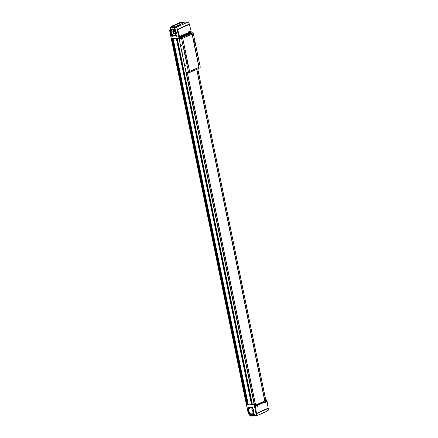 <?xml version="1.0" encoding="UTF-8"?>
<svg xmlns="http://www.w3.org/2000/svg" width="438" height="438" viewBox="0 0 438 438"><rect width="100%" height="100%" fill="white"/><g stroke="black" fill="none" stroke-linecap="round" stroke-linejoin="round"><path stroke-width="0.66" d="M190.338 32.899L190.191 32.352L179.919 36.989L179.29 37.997M190.245 32.943A4.802 3.088 88.1 0 0 190.114 32.615A0.575 0.372 88.1 0 0 189.999 32.439M180.029 36.94L180.144 37.504L180.045 36.934M196.673 69.319L264.749 400.984L265.308 400.726A0.575 0.372 88.1 0 0 265.565 400.173A4.802 3.088 88.1 0 0 265.521 399.516M264.749 400.984L255.617 405.106L255.316 404.11L187.327 72.834L255.332 404.115M255.151 405.314L255.606 405.106M171.302 38.599L246.446 404.92L254.051 404.717L254.155 405.128A0.383 0.285 -114.3 0 0 254.286 405.369L255.535 405.347L265.308 400.726M265.669 399.932L266.156 399.708L266.058 399.297L265.614 399.5L265.806 400.71M265.614 399.5L197.735 68.837L265.592 399.483M266.058 399.297L265.603 399.314M254.051 404.717L255.321 404.126M252.441 404.723L177.259 38.484L252.441 404.723A7.298 1.429 -11.6 0 0 254.193 404.592L254.44 404.52M251.719 404.657L252.365 404.498M246.627 404.92L251.73 404.69L176.552 38.506M254.796 405.112L254.494 404.52M266.156 399.708A0.383 0.285 -114.3 0 0 266.293 399.949L267.06 401.082L268.379 409.793A11.498 8.508 -114.3 0 1 268.352 410.121L266.386 411.468L256.449 415.826L250.317 416.1L248.154 412.979L246.506 404.975M178.863 38.429L178.797 38.013A0.383 0.285 -114.3 0 1 178.83 37.772L179.509 36.589L177.691 29.614L176.875 27.917A11.498 8.508 -114.3 0 0 176.711 27.599L170.311 27.835L169.676 30.671L171.318 38.681L179.197 38.276M190.842 32.85L190.798 32.593A0.383 0.285 -114.3 0 1 190.837 32.352L191.16 31.328L188.882 22.497A11.498 8.508 -114.3 0 0 188.718 22.179L182.159 22.048L179.892 22.601L171.094 26.455L170.311 27.835M170.508 27.255L176.673 27.189L188.384 21.9M180.023 23.017A2.398 0.471 168.4 0 1 183.33 22.289A2.398 0.471 168.4 0 1 183.697 22.891L177.669 25.612A2.398 0.471 168.4 0 1 174.362 26.335A2.398 0.471 168.4 0 1 174.001 25.732L180.023 23.017L178.014 23.307M179.624 22.76L180.44 22.65L179.624 22.76M186.911 21.955L187.765 21.999L186.517 22.256L186.911 21.955M171.964 26.187L172.78 26.077L171.576 26.526L171.964 26.187M176.426 26.614L177.28 26.674L176.065 27.079L175.775 26.97L176.426 26.614M249.726 414.895A0.575 0.427 -114.3 0 0 249.939 414.052A0.575 0.427 -114.3 0 0 249.178 414.074A0.575 0.427 -114.3 0 0 249.726 414.895M248.362 408.254A0.575 0.427 -114.3 0 0 248.576 407.411A0.575 0.427 -114.3 0 0 247.815 407.439A0.575 0.427 -114.3 0 0 248.362 408.254M253.991 414.748A0.575 0.427 -114.3 0 0 254.199 413.905A0.575 0.427 -114.3 0 0 253.438 413.932A0.575 0.427 -114.3 0 0 253.991 414.748M252.627 408.112A0.575 0.427 -114.3 0 0 252.835 407.269A0.575 0.427 -114.3 0 0 252.074 407.291A0.575 0.427 -114.3 0 0 252.627 408.112M251.795 414.529A3.723 2.759 -114.3 0 0 253.164 409.076A3.723 2.759 -114.3 0 0 248.226 409.24A3.723 2.759 -114.3 0 0 251.795 414.529M256.449 415.826L256.345 415.542L249.956 415.761M256.345 415.542A11.498 8.508 -114.3 0 0 256.378 415.213L254.286 405.369M254.374 405.451L255.409 406.344L256.476 413.412L256.378 415.213M265.121 401.98C265.587 402.5 265.532 402.736 264.957 402.692L265.121 401.98M257.352 405.489C257.823 406.004 257.768 406.245 257.188 406.201L257.352 405.489M176.3 36.283A0.575 0.427 -114.3 0 0 176.514 35.44A0.575 0.427 -114.3 0 0 175.748 35.467A0.575 0.427 -114.3 0 0 176.3 36.283M174.937 29.647A0.575 0.427 -114.3 0 0 175.151 28.804A0.575 0.427 -114.3 0 0 174.384 28.826A0.575 0.427 -114.3 0 0 174.937 29.647M172.041 36.431A0.575 0.427 -114.3 0 0 172.254 35.587A0.575 0.427 -114.3 0 0 171.488 35.609A0.575 0.427 -114.3 0 0 172.041 36.431M170.678 29.789A0.575 0.427 -114.3 0 0 170.891 28.946A0.575 0.427 -114.3 0 0 170.125 28.974A0.575 0.427 -114.3 0 0 170.678 29.789M174.11 36.064A3.723 2.759 -114.3 0 0 175.479 30.611A3.723 2.759 -114.3 0 0 170.541 30.78A3.723 2.759 -114.3 0 0 174.11 36.064M176.875 27.917L178.879 37.684M176.711 27.599L176.673 27.189M170.508 27.304L170.322 27.813M189.211 32.182L188.838 31.492C189.342 31.268 189.468 31.498 189.211 32.182M181.441 35.692L181.075 35.002C181.578 34.777 181.699 35.007 181.441 35.692M246.479 404.926L171.307 38.632M196.739 69.286L264.607 399.91L265.565 399.5M172.194 26.379L171.805 26.483M176.843 26.811L176.235 26.981L176.843 26.811M187.316 22.081L186.708 22.25L187.316 22.081M174.51 31.29A0.958 0.712 -114.3 0 0 175.019 32.423M174.362 31.202A0.958 0.712 -114.3 0 0 173.585 32.237A0.958 0.712 -114.3 0 0 174.992 32.593M174.423 33.074A1.013 0.75 -114.3 0 0 174.335 31.191A1.013 0.75 -114.3 0 0 174.423 33.074M174.576 33.808A1.774 1.314 -114.3 0 0 175.227 31.207A1.774 1.314 -114.3 0 0 172.873 31.29A1.774 1.314 -114.3 0 0 174.576 33.808M174.653 33.874A1.872 1.385 -114.3 0 0 175.052 33.781A1.872 1.385 -114.3 0 0 175.545 31.503A1.872 1.385 -114.3 0 0 173.514 30.37A1.872 1.385 -114.3 0 0 172.917 32.385A1.872 1.385 -114.3 0 0 174.653 33.874M174.105 29.68A3.071 2.272 -114.3 0 0 174.028 30.134M175.567 33.545A3.071 2.272 -114.3 0 0 175.961 33.792M174.236 35.319A3.071 2.272 -114.3 0 0 174.893 35.171A3.071 2.272 -114.3 0 0 175.698 31.432A3.071 2.272 -114.3 0 0 172.364 29.57A3.071 2.272 -114.3 0 0 171.395 32.883A3.071 2.272 -114.3 0 0 174.236 35.319M172.024 29.094A3.646 2.699 -114.3 0 0 170.995 33.053A3.646 2.699 -114.3 0 0 174.346 35.872A3.646 2.699 -114.3 0 0 175.025 35.735M174.143 35.965A3.646 2.699 -114.3 0 0 174.926 35.785A3.646 2.699 -114.3 0 0 175.884 31.35A3.646 2.699 -114.3 0 0 171.92 29.138A3.646 2.699 -114.3 0 0 170.765 33.074A3.646 2.699 -114.3 0 0 174.143 35.965M252.463 408.468A1.774 1.314 -114.3 0 0 252.337 410.373A1.774 1.314 -114.3 0 0 253.848 411.539M252.414 408.424A1.872 1.385 -114.3 0 0 252.332 410.373A1.872 1.385 -114.3 0 0 253.848 411.6M251.97 408.112A2.885 2.135 -114.3 0 0 253.794 412.147M251.949 413.915A3.208 2.371 -114.3 0 0 252.797 413.675A3.208 2.371 -114.3 0 0 253.482 409.858A3.208 2.371 -114.3 0 0 250.169 407.844A3.208 2.371 -114.3 0 0 248.948 411.255A3.208 2.371 -114.3 0 0 251.949 413.915M249.715 407.559A3.646 2.699 -114.3 0 0 248.685 411.517A3.646 2.699 -114.3 0 0 252.036 414.337A3.646 2.699 -114.3 0 0 252.715 414.2M251.828 414.43A3.646 2.699 -114.3 0 0 252.611 414.249A3.646 2.699 -114.3 0 0 253.569 409.815A3.646 2.699 -114.3 0 0 249.611 407.603A3.646 2.699 -114.3 0 0 248.456 411.534A3.646 2.699 -114.3 0 0 251.828 414.43M170.721 29.658A0.471 0.35 -114.3 0 0 170.431 28.777A0.471 0.35 -114.3 0 0 170.721 29.658M172.085 36.299A0.471 0.35 -114.3 0 0 171.795 35.418A0.471 0.35 -114.3 0 0 172.085 36.299M174.981 29.516A0.471 0.35 -114.3 0 0 174.696 28.634A0.471 0.35 -114.3 0 0 174.981 29.516M176.344 36.157A0.471 0.35 -114.3 0 0 176.054 35.27A0.471 0.35 -114.3 0 0 176.344 36.157M252.671 407.981A0.471 0.35 -114.3 0 0 252.381 407.099A0.471 0.35 -114.3 0 0 252.671 407.981M254.029 414.622A0.471 0.35 -114.3 0 0 253.744 413.735A0.471 0.35 -114.3 0 0 254.029 414.622M248.406 408.123A0.471 0.35 -114.3 0 0 248.122 407.241A0.471 0.35 -114.3 0 0 248.406 408.123M249.769 414.764A0.471 0.35 -114.3 0 0 249.485 413.883A0.471 0.35 -114.3 0 0 249.769 414.764M181.069 35.018L181.086 35.467M181.222 34.854L181.25 35.609M181.168 35.451L181.228 35.018L181.168 35.451M257.166 405.725L257.183 406.179M257.32 405.572L257.347 406.333M257.265 406.168L257.325 405.736L257.265 406.168M188.833 31.509L188.855 31.958M188.992 31.35L189.013 32.105M188.931 31.941L188.992 31.514L188.931 31.941M264.935 402.221L264.946 402.675M265.138 402.812L265.089 402.068M265.028 402.659L265.089 402.232L265.028 402.659M255.617 405.106L187.415 72.828L255.392 404.071M189.178 32.812L189.293 33.376M189.566 71.465L200.199 66.724L193.262 33.261A0.673 0.433 88.1 0 0 192.72 32.806L181.836 37.723A0.673 0.433 88.1 0 0 181.556 38.549L181.617 38.829L193.322 33.54M181.617 38.829L179.191 38.922L186.002 72.122L188.428 72.04L189.577 71.52L182.734 38.325M179.191 38.922L181.617 38.84L182.761 38.325M192.205 34.049L193.382 33.529M194.603 42.3A0.482 0.307 -91.9 0 1 194.242 41.583A0.482 0.307 -91.9 0 1 194.751 41.544A0.482 0.307 -91.9 0 1 194.603 42.3M198.107 59.36A0.482 0.307 -91.9 0 1 197.741 58.643A0.482 0.307 -91.9 0 1 198.107 59.36M195.359 45.985A0.482 0.307 -91.9 0 1 194.998 45.273A0.482 0.307 -91.9 0 1 195.359 45.985M197.346 55.67A0.482 0.307 -91.9 0 1 196.985 54.958A0.482 0.307 -91.9 0 1 197.346 55.67M196.355 50.83A0.482 0.307 -91.9 0 1 196.246 49.888A0.482 0.307 -91.9 0 1 196.355 50.83M192.233 34.044L199.049 67.244M181.316 46.05A0.575 0.427 -114.3 0 0 181.529 45.207A0.575 0.427 -114.3 0 0 180.768 45.229A0.575 0.427 -114.3 0 0 181.316 46.05M185.427 66.061A0.575 0.427 -114.3 0 0 185.635 65.218A0.575 0.427 -114.3 0 0 184.874 65.246A0.575 0.427 -114.3 0 0 185.427 66.061M181.617 38.84L188.428 72.04M183.894 47.134A0.482 0.307 -91.9 0 1 183.533 46.423A0.482 0.307 -91.9 0 1 183.894 47.134M187.398 64.194A0.482 0.307 -91.9 0 1 187.031 63.483A0.482 0.307 -91.9 0 1 187.398 64.194M184.65 50.824A0.482 0.307 -91.9 0 1 184.288 50.107A0.482 0.307 -91.9 0 1 184.798 50.069A0.482 0.307 -91.9 0 1 184.65 50.824M186.637 60.504A0.482 0.307 -91.9 0 1 186.276 59.792A0.482 0.307 -91.9 0 1 186.637 60.504M185.646 55.664A0.482 0.307 -91.9 0 1 185.537 54.723A0.482 0.307 -91.9 0 1 185.646 55.664M192.096 34.098L198.901 67.249M190.59 32.877A0.673 0.433 88.1 0 0 190.371 32.888L179.487 37.799A0.673 0.433 88.1 0 0 179.208 38.626L179.262 38.911M182.077 37.214L191.505 33.157L191.63 32.839L190.295 33.014L180.735 37.389L182.077 37.214L191.63 32.839L192.72 32.806M182.115 37.4L180.735 37.389M188.46 72.029L188.515 72.297A0.673 0.433 88.1 0 0 189.063 72.752L199.887 67.863A0.673 0.433 88.1 0 0 200.166 67.036L200.111 66.768M199.022 67.244L189.572 71.509M186.112 72.117L186.166 72.374A0.673 0.433 88.1 0 0 186.708 72.828M186.27 59.814L186.561 60.428L186.281 60.291M184.283 50.135L184.573 50.742L184.294 50.605M187.026 63.505L187.042 63.975M183.522 46.444L183.538 46.915M196.98 54.98L196.996 55.451M194.992 45.3L195.282 45.908L195.003 45.771M197.735 58.67L197.752 59.141M194.231 41.61L194.248 42.081M184.13 58.845L183.982 58.402L184.13 58.845M182.838 52.571L182.695 52.133L182.838 52.571M189.238 72.67L198.819 68.344M188.006 72.807L188.855 72.779M185.564 65.497L185.383 65.224L185.564 65.497M185.241 65.788L185.383 65.224L185.06 65.514M185.405 65.946A0.46 0.339 65.7 0 1 184.962 65.295A0.46 0.339 65.7 0 1 185.57 65.278A0.46 0.339 65.7 0 1 185.405 65.946M185.537 65.667L185.345 65.224M181.458 45.486L181.277 45.213L181.458 45.486M181.135 45.776L181.277 45.213L180.949 45.503M181.294 45.935A0.46 0.339 65.7 0 1 180.856 45.284A0.46 0.339 65.7 0 1 181.463 45.267A0.46 0.339 65.7 0 1 181.294 45.935M181.431 45.656L181.239 45.213M254.155 405.128L254.642 404.909M265.762 400.19L266.293 399.949M190.311 32.817L190.798 32.593M190.306 32.587L190.837 32.352M178.797 38.013L179.284 37.794M178.83 37.772L179.361 37.531M185.449 23.022L183.697 22.891M179.421 25.743L177.669 25.612M171.986 26.028L174.001 25.732M256.498 413.702L268.324 408.358M258.179 415.175L266.386 411.468M256.476 413.412L268.286 408.079M255.409 406.344L267.06 401.082M177.598 29.33L189.424 23.991M177.691 29.614L189.506 24.276M179.509 36.589L191.16 31.328M179.454 36.88L191.154 31.596M251.538 404.756L176.355 38.511M248.346 404.86L173.169 38.621M247.109 404.904L171.931 38.659M254.193 404.592L179.016 38.358M254.412 404.537L186.292 72.675M264.563 399.916L196.7 69.308M264.689 399.894L196.815 69.253M247.246 404.876L172.068 38.659M247.596 404.717L172.452 38.643M247.727 404.685L172.588 38.637M248.111 404.674L172.972 38.626M248.176 404.685L173.037 38.626M248.275 404.849L173.103 38.621M251.642 404.734L176.47 38.506M251.981 404.537L176.843 38.495M252.113 404.509L176.979 38.489M255.239 406.075L266.939 400.792M172.435 26.291L171.515 26.532M180.018 22.842L179.246 23.028M187.437 22.163L186.446 22.25M186.369 22.371L187.595 22.059M190.727 32.872L190.371 32.888M181.836 37.723L179.487 37.799M181.556 38.549L179.208 38.626M188.515 72.297L186.166 72.374M246.446 404.92L171.253 38.626M251.73 404.69L176.558 38.506M252.414 404.717L177.237 38.484M265.636 399.451L197.768 68.826M172.747 26.395L171.433 26.663M180.401 22.94L179.082 23.209M177.215 26.833L175.895 27.101M174.499 29.921L173.514 30.37M176.043 33.332L175.052 33.781M192.829 32.779L191.62 32.823M190.848 32.85L190.481 32.861M188.953 72.779L186.599 72.856"/></g></svg>
